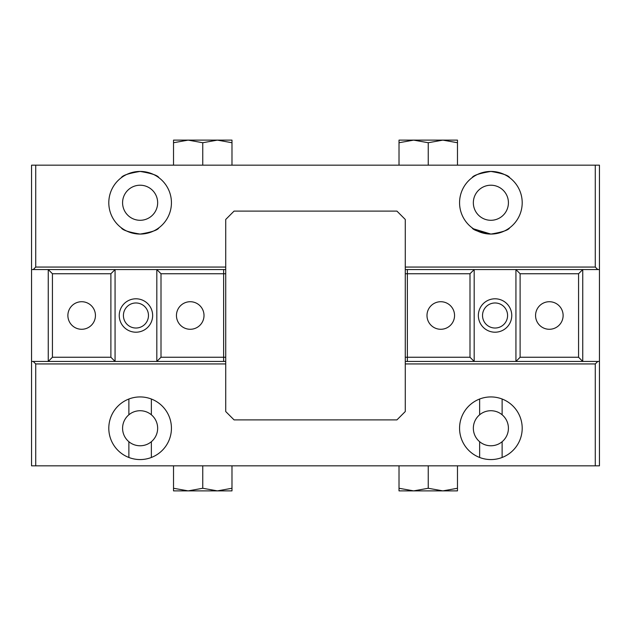 <?xml version="1.0" encoding="UTF-8"?>
<svg xmlns="http://www.w3.org/2000/svg" width="631" height="631" viewBox="0 0 631 631"><rect width="100%" height="100%" fill="white"/><g stroke="black" fill="none" stroke-linecap="round" stroke-linejoin="round"><path stroke-width="0.95" d="M549.341 301.721A13.779 13.779 0 0 0 535.561 315.5A13.779 13.779 0 0 0 549.341 329.279A13.779 13.779 0 0 0 563.12 315.5A13.779 13.779 0 0 0 549.341 301.721M440.769 301.721A13.779 13.779 0 0 0 426.99 315.5A13.779 13.779 0 0 0 440.769 329.279A13.779 13.779 0 0 0 454.549 315.5A13.779 13.779 0 0 0 440.769 301.721M482.526 315.5A12.525 12.525 0 0 0 495.059 328.025A12.525 12.525 0 0 0 507.584 315.5A12.525 12.525 0 0 0 495.059 302.975A12.525 12.525 0 0 0 482.526 315.5M511.757 315.5A16.706 16.706 0 0 1 495.059 332.206A16.706 16.706 0 0 1 478.353 315.5A16.706 16.706 0 0 1 495.059 298.794A16.706 16.706 0 0 1 511.757 315.5M578.572 273.744L582.744 269.563L582.744 361.437L578.572 357.256L578.572 273.744L520.11 273.744L515.937 269.563L515.937 361.437L520.11 357.256L578.572 357.256M520.11 357.256L520.11 273.744M405.276 357.256L470 357.256L474.181 361.437L474.181 269.563L470 273.744L405.276 273.744M470 357.256L470 273.744M407.366 269.563L407.366 361.437M473.565 228.848L490.879 234.069A31.321 31.321 0 0 0 522.2 202.756A31.321 31.321 0 0 0 490.879 171.435C502.363 173.351 508.625 175.434 509.674 177.697C508.594 175.426 502.331 173.336 490.879 171.435C479.402 173.351 473.14 175.434 472.091 177.697C473.163 175.426 479.426 173.336 490.879 171.435A31.321 31.321 0 0 0 459.565 202.756A31.321 31.321 0 0 0 490.879 234.069C502.347 232.169 508.61 230.078 509.674 227.807C508.602 230.086 502.339 232.169 490.879 234.069C479.418 232.169 473.147 230.078 472.091 227.807M158.909 177.697C157.837 175.426 151.574 173.336 140.121 171.435C128.645 173.351 122.375 175.434 121.326 177.697C122.406 175.426 128.669 173.336 140.121 171.435A31.321 31.321 0 0 0 108.8 202.756A31.321 31.321 0 0 0 140.121 234.069C151.59 232.169 157.853 230.078 158.909 227.807C157.837 230.086 151.574 232.169 140.121 234.069C128.653 232.169 122.39 230.078 121.326 227.807C122.39 230.078 128.653 232.169 140.121 234.069A31.321 31.321 0 0 0 171.435 202.756A31.321 31.321 0 0 0 140.121 171.435C151.598 173.351 157.86 175.434 158.909 177.697M479.639 441.708L479.639 457.475A31.321 31.321 0 0 1 479.639 399.013L479.639 414.788A17.542 17.542 0 0 0 479.639 441.708C482.818 444.35 486.564 445.707 490.879 445.786C495.193 445.707 498.947 444.35 502.126 441.708A17.542 17.542 0 0 0 502.126 414.788L502.126 399.013M502.126 457.475L502.126 441.708M502.126 414.788C498.947 412.146 495.201 410.781 490.879 410.71C486.572 410.781 482.825 412.138 479.639 414.788M128.874 441.708C132.053 444.35 135.799 445.707 140.121 445.786C144.436 445.707 148.182 444.35 151.361 441.708A17.542 17.542 0 0 0 151.361 414.788C148.182 412.146 144.436 410.781 140.121 410.71C135.807 410.781 132.06 412.138 128.874 414.788A17.542 17.542 0 0 0 128.874 441.708L128.874 457.475M151.361 457.475L151.361 441.708M151.361 414.788L151.361 399.013M128.874 399.013L128.874 414.788M490.879 185.214A17.542 17.542 0 0 0 473.345 202.756A17.542 17.542 0 0 0 490.879 220.29A17.542 17.542 0 0 0 508.42 202.756A17.542 17.542 0 0 0 490.879 185.214M140.121 185.214A17.542 17.542 0 0 0 122.58 202.756A17.542 17.542 0 0 0 140.121 220.29A17.542 17.542 0 0 0 157.655 202.756A17.542 17.542 0 0 0 140.121 185.214M140.121 396.931A31.321 31.321 0 0 0 108.8 428.244A31.321 31.321 0 0 0 140.121 459.565A31.321 31.321 0 0 0 171.435 428.244A31.321 31.321 0 0 0 140.121 396.931M490.879 396.931A31.321 31.321 0 0 0 459.565 428.244A31.321 31.321 0 0 0 490.879 459.565A31.321 31.321 0 0 0 522.2 428.244A31.321 31.321 0 0 0 490.879 396.931M403.193 490.879L413.628 490.879L403.193 490.879M457.475 465.828L457.475 490.879L413.628 490.879L399.013 488.268L399.013 465.828M177.697 490.879L188.141 490.879L177.697 490.879M173.525 488.268L188.141 490.879L202.756 488.268L217.372 490.879L231.987 488.268L231.987 490.879L173.525 490.879L173.525 465.828M453.303 140.121L442.859 140.121L453.303 140.121M457.475 142.732L442.859 140.121L428.244 142.732L413.628 140.121L399.013 142.732L399.013 140.121L457.475 140.121L457.475 165.172M227.807 140.121L217.372 140.121L227.807 140.121M173.525 165.172L173.525 140.121L217.372 140.121L231.987 142.732L231.987 165.172M231.987 142.732L231.987 140.121L217.372 140.121L202.756 142.732L202.756 165.172M399.013 488.268L399.013 490.879L413.628 490.879L428.244 488.268L428.244 465.828M599.45 361.437L599.45 465.828L31.55 465.828L31.55 165.172L599.45 165.172L599.45 361.437L597.778 361.437L595.278 363.937L405.276 363.937M595.278 165.172L595.278 267.063L597.778 269.563L599.45 269.563M225.724 267.063L35.722 267.063L35.722 165.172M595.278 267.063L405.276 267.063M31.55 269.563L33.222 269.563L35.722 267.063M595.278 465.828L595.278 363.937M225.724 363.937L35.722 363.937L33.222 361.437L31.55 361.437M35.722 465.828L35.722 363.937M597.778 269.563L405.276 269.563M225.724 269.563L33.222 269.563M597.778 361.437L405.276 361.437M225.724 361.437L33.222 361.437M399.013 142.732L399.013 165.172M428.244 142.732L428.244 165.172M173.525 142.732L188.141 140.121L202.756 142.732M457.475 488.268L442.859 490.879L428.244 488.268M231.987 488.268L231.987 465.828M202.756 488.268L202.756 465.828M81.659 329.279A13.779 13.779 0 0 0 95.439 315.5A13.779 13.779 0 0 0 81.659 301.721A13.779 13.779 0 0 0 67.88 315.5A13.779 13.779 0 0 0 81.659 329.279M190.231 329.279A13.779 13.779 0 0 0 204.01 315.5A13.779 13.779 0 0 0 190.231 301.721A13.779 13.779 0 0 0 176.451 315.5A13.779 13.779 0 0 0 190.231 329.279M148.474 315.5A12.525 12.525 0 0 0 135.941 302.975A12.525 12.525 0 0 0 123.416 315.5A12.525 12.525 0 0 0 135.941 328.025A12.525 12.525 0 0 0 148.474 315.5M119.243 315.5A16.706 16.706 0 0 1 135.941 298.794A16.706 16.706 0 0 1 152.647 315.5A16.706 16.706 0 0 1 135.941 332.206A16.706 16.706 0 0 1 119.243 315.5M52.428 357.256L48.256 361.437L48.256 269.563L52.428 273.744L52.428 357.256L110.89 357.256L115.063 361.437L115.063 269.563L110.89 273.744L52.428 273.744M110.89 273.744L110.89 357.256M225.724 273.744L161 273.744L156.819 269.563L156.819 361.437L161 357.256L225.724 357.256M161 273.744L161 357.256M223.634 361.437L223.634 269.563M225.724 219.462L225.724 411.538L234.069 419.891L396.931 419.891L405.276 411.538L405.276 219.462L396.931 211.109L234.069 211.109L225.724 219.462"/></g></svg>
